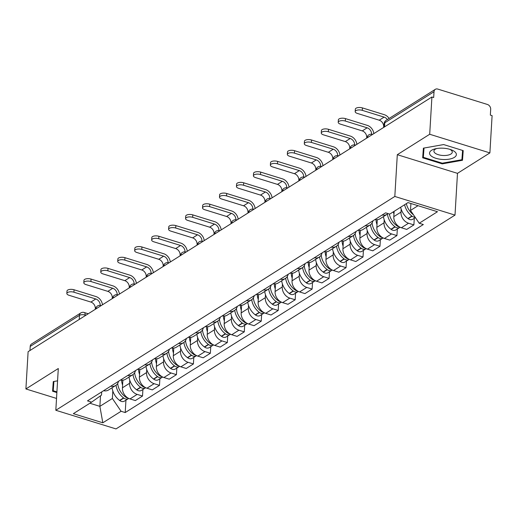 <?xml version="1.0" encoding="UTF-8"?>
<svg xmlns="http://www.w3.org/2000/svg" width="518" height="518" viewBox="0 0 518 518"><rect width="100%" height="100%" fill="white"/><g stroke="black" fill="none" stroke-linecap="round" stroke-linejoin="round"><path stroke-width="0.78" d="M489.886 152.907L429.7 134.259L431.915 96.996L28.114 351.683L25.9 388.953L58.301 368.518L55.821 410.275L116 428.923L455.005 215.106L457.485 173.349L489.886 152.907L492.1 115.643L490.345 115.1L490.688 109.292A4.138 3.237 57.8 0 0 487.406 104.461L437.749 89.077A4.138 3.237 57.8 0 0 435.321 89.323A4.138 3.237 57.8 0 0 434.019 91.731L384.764 122.798A4.138 1.735 -176.6 0 0 384.149 123.64L383.929 127.26M429.7 134.259L397.306 154.694L394.82 196.458L55.821 410.275M431.915 96.996L433.67 97.539L434.019 91.731M25.9 388.953L56.52 398.439M29.973 350.511L30.212 346.419A4.138 3.237 -122.2 0 1 31.52 344.01L80.769 312.95A4.138 3.237 57.8 0 0 79.468 315.358L30.212 346.419M122.883 380.173L122.429 387.801A9.512 7.446 57.8 0 0 129.992 398.918L135.34 400.576L142.521 396.05L137.166 394.392A9.512 7.446 -122.2 0 1 129.61 383.275L129.785 380.29M103.587 390.714A9.512 7.446 57.8 0 0 108.553 389.976L115.728 385.45A9.512 7.446 -122.2 0 1 110.761 386.188M142.91 389.471L142.521 396.05M118.538 381.28A9.512 7.446 -122.2 0 1 115.728 385.45M139.847 369.47L139.394 377.104A9.512 7.446 57.8 0 0 146.95 388.222L152.305 389.879L159.479 385.353L154.131 383.696A9.512 7.446 -122.2 0 1 146.568 372.578L146.743 369.593M120.545 380.011A9.512 7.446 57.8 0 0 125.518 379.28L132.692 374.754A9.512 7.446 -122.2 0 1 127.726 375.485M159.868 378.775L159.479 385.353M135.496 370.584A9.512 7.446 -122.2 0 1 132.692 374.754M156.805 358.773L156.352 366.407A9.512 7.446 57.8 0 0 163.915 377.525L169.263 379.182L176.437 374.656L171.089 372.999A9.512 7.446 -122.2 0 1 163.533 361.881L163.707 358.89M137.51 369.315A9.512 7.446 57.8 0 0 142.476 368.576L149.65 364.05A9.512 7.446 -122.2 0 1 144.684 364.789M176.832 368.078L176.437 374.656M152.46 359.887A9.512 7.446 -122.2 0 1 149.65 364.05M173.77 348.077L173.316 355.711A9.512 7.446 57.8 0 0 180.873 366.828L186.227 368.486L193.402 363.96L188.047 362.302A9.512 7.446 -122.2 0 1 180.491 351.185L180.665 348.193M154.468 358.618A9.512 7.446 57.8 0 0 159.44 357.88L166.615 353.354A9.512 7.446 -122.2 0 1 161.648 354.092M193.79 357.381L193.402 363.96M169.418 349.19A9.512 7.446 -122.2 0 1 166.615 353.354M190.728 337.38L190.274 345.014A9.512 7.446 57.8 0 0 197.837 356.125L203.185 357.789L210.36 353.263L205.011 351.599A9.512 7.446 -122.2 0 1 197.449 340.488L197.63 337.496M171.432 347.921A9.512 7.446 57.8 0 0 176.398 347.183L183.573 342.657A9.512 7.446 -122.2 0 1 178.606 343.395M210.755 346.678L210.36 353.263M186.383 338.494A9.512 7.446 -122.2 0 1 183.573 342.657M207.692 326.683L207.239 334.317A9.512 7.446 57.8 0 0 214.795 345.428L220.15 347.086L227.324 342.56L221.969 340.902A9.512 7.446 -122.2 0 1 214.413 329.791L214.588 326.8M188.39 337.224A9.512 7.446 57.8 0 0 193.363 336.486L200.537 331.96A9.512 7.446 -122.2 0 1 195.564 332.698M227.713 335.981L227.324 342.56M203.341 327.797A9.512 7.446 -122.2 0 1 200.537 331.96M224.65 315.986L224.197 323.614A9.512 7.446 57.8 0 0 231.76 334.732L237.108 336.389L244.282 331.863L238.934 330.206A9.512 7.446 -122.2 0 1 231.371 319.088L231.552 316.103M205.355 326.528A9.512 7.446 57.8 0 0 210.321 325.79L217.495 321.264A9.512 7.446 -122.2 0 1 212.529 322.002M244.677 325.285L244.282 331.863M220.305 317.094A9.512 7.446 -122.2 0 1 217.495 321.264M241.615 305.283L241.161 312.917A9.512 7.446 57.8 0 0 248.718 324.035L254.073 325.692L261.247 321.166L255.892 319.509A9.512 7.446 -122.2 0 1 248.336 308.391L248.511 305.406M222.313 315.825A9.512 7.446 57.8 0 0 227.279 315.093L234.46 310.567A9.512 7.446 -122.2 0 1 229.487 311.299M261.635 314.588L261.247 321.166M237.263 306.397A9.512 7.446 -122.2 0 1 234.46 310.567M258.573 294.587L258.119 302.221A9.512 7.446 57.8 0 0 265.682 313.338L271.031 314.996L278.205 310.47L272.856 308.812A9.512 7.446 -122.2 0 1 265.294 297.695L265.475 294.703M239.277 305.128A9.512 7.446 57.8 0 0 244.243 304.39L251.418 299.864A9.512 7.446 -122.2 0 1 246.451 300.602M278.6 303.891L278.205 310.47M254.221 295.7A9.512 7.446 -122.2 0 1 251.418 299.864M275.537 283.89L275.084 291.524A9.512 7.446 57.8 0 0 282.64 302.641L287.989 304.299L295.169 299.773L289.815 298.115A9.512 7.446 -122.2 0 1 282.258 286.998L282.433 284.006M256.235 294.431A9.512 7.446 57.8 0 0 261.201 293.693L268.382 289.167A9.512 7.446 -122.2 0 1 263.409 289.905M295.558 293.194L295.169 299.773M271.186 285.004A9.512 7.446 -122.2 0 1 268.382 289.167M292.495 273.193L292.042 280.827A9.512 7.446 57.8 0 0 299.598 291.938L304.953 293.602L312.127 289.076L306.779 287.412A9.512 7.446 -122.2 0 1 299.216 276.301L299.398 273.31M273.2 283.734A9.512 7.446 57.8 0 0 278.166 282.996L285.34 278.47A9.512 7.446 -122.2 0 1 280.374 279.208M312.522 282.491L312.127 289.076M288.144 274.307A9.512 7.446 -122.2 0 1 285.34 278.47M309.46 262.496L309 270.131A9.512 7.446 57.8 0 0 316.563 281.242L321.911 282.899L329.092 278.373L323.737 276.716A9.512 7.446 -122.2 0 1 316.181 265.604L316.356 262.613M290.158 273.038A9.512 7.446 57.8 0 0 295.124 272.3L302.305 267.774A9.512 7.446 -122.2 0 1 297.332 268.512M329.48 271.795L329.092 278.373M305.108 263.61A9.512 7.446 -122.2 0 1 302.305 267.774M326.418 251.8L325.964 259.427A9.512 7.446 57.8 0 0 333.521 270.545L338.876 272.203L346.05 267.676L340.702 266.019A9.512 7.446 -122.2 0 1 333.139 254.901L333.32 251.916M307.122 262.341A9.512 7.446 57.8 0 0 312.089 261.603L319.263 257.077A9.512 7.446 -122.2 0 1 314.296 257.815M346.438 261.098L346.05 267.676M322.066 252.907A9.512 7.446 -122.2 0 1 319.263 257.077M343.376 241.097L342.922 248.731A9.512 7.446 57.8 0 0 350.485 259.848L355.834 261.506L363.014 256.98L357.66 255.322A9.512 7.446 -122.2 0 1 350.103 244.205L350.278 241.22M324.08 251.638A9.512 7.446 57.8 0 0 329.047 250.906L336.221 246.38A9.512 7.446 -122.2 0 1 331.255 247.112M363.403 250.401L363.014 256.98M339.031 242.21A9.512 7.446 -122.2 0 1 336.221 246.38M360.34 230.4L359.887 238.034A9.512 7.446 57.8 0 0 367.443 249.152L372.798 250.809L379.972 246.283L374.624 244.625A9.512 7.446 -122.2 0 1 367.061 233.508L367.243 230.516M341.038 240.941A9.512 7.446 57.8 0 0 346.011 240.203L353.185 235.677A9.512 7.446 -122.2 0 1 348.219 236.415M380.361 239.704L379.972 246.283M355.989 231.514A9.512 7.446 -122.2 0 1 353.185 235.677M377.298 219.703L376.845 227.337A9.512 7.446 57.8 0 0 384.408 238.455L389.756 240.112L396.937 235.586L391.582 233.929A9.512 7.446 -122.2 0 1 384.026 222.811L384.201 219.82M358.003 230.245A9.512 7.446 57.8 0 0 362.969 229.506L370.143 224.98A9.512 7.446 -122.2 0 1 365.177 225.719M397.325 229.008L396.937 235.586M372.954 220.817A9.512 7.446 -122.2 0 1 370.143 224.98M394.12 211.344L393.81 216.641A9.512 7.446 57.8 0 0 401.366 227.752L406.721 229.416L413.895 224.89L408.54 223.226A9.512 7.446 -122.2 0 1 400.984 212.115L401.159 209.123M374.961 219.548A9.512 7.446 57.8 0 0 379.934 218.81L387.108 214.284A9.512 7.446 -122.2 0 1 382.142 215.022M414.283 218.305L413.895 224.89M388.014 213.578A9.512 7.446 -122.2 0 1 387.108 214.284M100.505 395.81L99.877 406.358L112.38 398.471L112.827 390.986M101.69 391.906L101.502 395.098L91.615 402.143L73.349 413.662L102.823 422.798L99.877 406.358L89.854 403.25M112.38 398.471L121.089 411.279L125.214 412.555L423.335 224.521L419.211 223.245L437.477 211.72L408.003 202.59L389.737 214.109L385.612 212.833L87.49 400.867L91.615 402.143M121.089 411.279L102.823 422.798M455.005 215.106L394.82 196.458M57.569 380.834L53.289 381.585L52.577 391.232L56.87 392.566M457.485 173.349L397.306 154.694M443.661 144.567L423.394 148.154L422.675 157.802L442.223 163.863L462.496 160.276L463.209 150.628L443.661 144.567M410.916 203.49L410.502 210.438L418.02 205.691M125.945 400.168L125.214 412.555M419.211 223.245L410.502 210.438M53.16 383.404L53.658 383.56M423.258 149.974L423.756 150.129M462.445 152.499L462.962 152.409L463.098 150.589M462.962 152.409L462.496 160.276M442.268 163.183L442.223 163.863M73.938 292.21A4.649 1.955 -176.6 0 0 69.282 291.925A4.649 1.955 -176.6 0 0 66.848 293.473A4.649 1.955 -176.6 0 0 69.043 295.292L90.89 302.065L95.778 298.977L73.938 292.21L74.08 289.776L95.927 296.542A8.269 6.475 -122.2 0 1 102.46 304.791M66.848 293.473L66.99 291.038A4.649 1.955 3.4 0 1 69.425 289.491A4.649 1.955 3.4 0 1 74.08 289.776M116.026 385.25A15.708 12.302 57.8 0 0 123.549 397.902L123.783 398.077A5.219 4.086 57.8 0 0 128.451 398.595A5.219 4.086 57.8 0 0 128.71 398.407M128.451 398.595L124.482 401.094A5.219 4.086 -122.2 0 1 119.813 400.576L119.58 400.408A15.708 12.302 -122.2 0 1 112.056 387.762M127.92 397.979A5.219 4.086 -122.2 0 1 125.518 396.976L125.291 396.807A15.708 12.302 -122.2 0 1 117.677 383.443M95.28 309.317L95.325 308.586A5.581 4.371 57.8 0 0 90.89 302.065M122.591 385.139A15.708 12.302 -122.2 0 1 121.588 380.18M100.227 305.387A5.581 4.371 57.8 0 0 95.778 298.977M56.909 391.886L53.231 390.747L53.807 381.494M53.231 390.747L53.917 381.475M442.547 159.466A13.436 5.64 -176.6 0 0 455.575 156.384A13.436 5.64 -176.6 0 0 451.256 149.806A13.436 5.64 -176.6 0 0 443.382 148.213A13.436 5.64 -176.6 0 0 435.211 148.847A13.436 5.64 -176.6 0 0 430.115 154.843A13.436 5.64 -176.6 0 0 442.547 159.466M436.687 148.543A9.201 3.866 -176.6 0 0 433.916 151.081A9.201 3.866 -176.6 0 0 442.812 155.478A9.201 3.866 -176.6 0 0 452.279 152.169A9.201 3.866 -176.6 0 0 449.825 149.32M462.593 150.434L461.907 159.712L442.268 163.189L423.329 157.317L423.905 148.064M423.329 157.317L424.015 148.044M90.896 281.507A4.649 1.955 -176.6 0 0 86.241 281.222A4.649 1.955 -176.6 0 0 83.806 282.776A4.649 1.955 -176.6 0 0 86.007 284.596L107.848 291.362L112.743 288.28L90.896 281.507L91.045 279.072L112.885 285.845A8.269 6.475 -122.2 0 1 119.425 294.094M83.806 282.776L83.955 280.342A4.649 1.955 3.4 0 1 86.389 278.788A4.649 1.955 3.4 0 1 91.045 279.072M132.984 374.553A15.708 12.302 57.8 0 0 140.514 387.205L140.741 387.38A5.219 4.086 57.8 0 0 145.409 387.891A5.219 4.086 57.8 0 0 145.668 387.71M145.409 387.891L141.44 390.397A5.219 4.086 -122.2 0 1 136.771 389.879L136.545 389.711A15.708 12.302 -122.2 0 1 129.021 377.065M144.878 387.283A5.219 4.086 -122.2 0 1 142.482 386.279L142.249 386.111A15.708 12.302 -122.2 0 1 134.641 372.746M112.244 298.621L112.289 297.889A5.581 4.371 57.8 0 0 107.848 291.362M139.549 374.443A15.708 12.302 -122.2 0 1 138.552 369.483M117.185 294.69A5.581 4.371 57.8 0 0 112.743 288.28M107.861 270.81A4.649 1.955 -176.6 0 0 103.205 270.525A4.649 1.955 -176.6 0 0 100.77 272.079A4.649 1.955 -176.6 0 0 102.965 273.899L124.812 280.665L129.701 277.583L107.861 270.81L108.003 268.376L129.85 275.149A8.269 6.475 -122.2 0 1 136.383 283.398M100.77 272.079L100.913 269.645A4.649 1.955 3.4 0 1 103.347 268.091A4.649 1.955 3.4 0 1 108.003 268.376M149.948 363.856A15.708 12.302 57.8 0 0 157.472 376.508L157.705 376.677A5.219 4.086 57.8 0 0 162.374 377.195A5.219 4.086 57.8 0 0 162.633 377.013M162.374 377.195L158.404 379.7A5.219 4.086 -122.2 0 1 153.736 379.182L153.503 379.014A15.708 12.302 -122.2 0 1 145.979 366.368M161.843 376.58A5.219 4.086 -122.2 0 1 159.44 375.582L159.214 375.414A15.708 12.302 -122.2 0 1 151.599 362.05M129.202 287.924L129.247 287.192A5.581 4.371 57.8 0 0 124.812 280.665M156.514 363.746A15.708 12.302 -122.2 0 1 155.51 358.78M134.143 283.993A5.581 4.371 57.8 0 0 129.701 277.583M124.819 260.114A4.649 1.955 -176.6 0 0 120.163 259.829A4.649 1.955 -176.6 0 0 117.728 261.383A4.649 1.955 -176.6 0 0 119.93 263.202L141.77 269.969L146.665 266.887L124.819 260.114L124.961 257.679L146.808 264.452A8.269 6.475 -122.2 0 1 153.341 272.695M117.728 261.383L117.877 258.948A4.649 1.955 3.4 0 1 120.312 257.394A4.649 1.955 3.4 0 1 124.961 257.679M166.906 353.159A15.708 12.302 57.8 0 0 174.436 365.812L174.663 365.98A5.219 4.086 57.8 0 0 179.332 366.498A5.219 4.086 57.8 0 0 179.591 366.317M179.332 366.498L175.362 369.004A5.219 4.086 -122.2 0 1 170.694 368.486L170.467 368.311A15.708 12.302 -122.2 0 1 162.943 355.672M178.801 365.883A5.219 4.086 -122.2 0 1 176.405 364.886L176.172 364.711A15.708 12.302 -122.2 0 1 168.564 351.353M146.167 277.227L146.206 276.495A5.581 4.371 57.8 0 0 141.77 269.969M173.472 353.049A15.708 12.302 -122.2 0 1 172.475 348.083M151.107 273.297A5.581 4.371 57.8 0 0 146.665 266.887M141.783 249.417A4.649 1.955 -176.6 0 0 137.128 249.132A4.649 1.955 -176.6 0 0 134.693 250.686A4.649 1.955 -176.6 0 0 136.888 252.506L158.735 259.272L163.623 256.183L141.783 249.417L141.926 246.982L163.772 253.749A8.269 6.475 -122.2 0 1 170.305 261.998M134.693 250.686L134.835 248.251A4.649 1.955 3.4 0 1 137.27 246.697A4.649 1.955 3.4 0 1 141.926 246.982M183.871 342.456A15.708 12.302 57.8 0 0 191.395 355.115L191.628 355.283A5.219 4.086 57.8 0 0 196.296 355.801A5.219 4.086 57.8 0 0 196.555 355.62M196.296 355.801L192.327 358.307A5.219 4.086 -122.2 0 1 187.658 357.789L187.425 357.614A15.708 12.302 -122.2 0 1 179.901 344.975M195.765 355.186A5.219 4.086 -122.2 0 1 193.363 354.189L193.136 354.014A15.708 12.302 -122.2 0 1 185.522 340.65M163.125 266.53L163.17 265.799A5.581 4.371 57.8 0 0 158.735 259.272M190.436 342.353A15.708 12.302 -122.2 0 1 189.433 337.386M168.065 262.6A5.581 4.371 57.8 0 0 163.623 256.183M158.741 238.72A4.649 1.955 -176.6 0 0 154.086 238.435A4.649 1.955 -176.6 0 0 151.651 239.983A4.649 1.955 -176.6 0 0 153.846 241.802L175.693 248.575L180.588 245.487L158.741 238.72L158.884 236.286L180.73 243.052A8.269 6.475 -122.2 0 1 187.263 251.301M151.651 239.983L151.8 237.548A4.649 1.955 3.4 0 1 154.234 236.001A4.649 1.955 3.4 0 1 158.884 236.286M200.829 331.76A15.708 12.302 57.8 0 0 208.359 344.412L208.586 344.587A5.219 4.086 57.8 0 0 213.254 345.105A5.219 4.086 57.8 0 0 213.513 344.923M213.254 345.105L209.285 347.604A5.219 4.086 -122.2 0 1 204.616 347.086L204.39 346.918A15.708 12.302 -122.2 0 1 196.866 334.278M212.723 344.489A5.219 4.086 -122.2 0 1 210.327 343.486L210.094 343.317A15.708 12.302 -122.2 0 1 202.486 329.953M180.089 255.827L180.128 255.096A5.581 4.371 57.8 0 0 175.693 248.575M207.394 331.656A15.708 12.302 -122.2 0 1 206.397 326.69M185.03 251.897A5.581 4.371 57.8 0 0 180.588 245.487M175.706 228.024A4.649 1.955 -176.6 0 0 171.05 227.739A4.649 1.955 -176.6 0 0 168.615 229.286A4.649 1.955 -176.6 0 0 170.81 231.106L192.657 237.879L197.546 234.79L175.706 228.024L175.848 225.589L197.695 232.355A8.269 6.475 -122.2 0 1 204.228 240.605M168.615 229.286L168.758 226.852A4.649 1.955 3.4 0 1 171.193 225.304A4.649 1.955 3.4 0 1 175.848 225.589M217.793 321.063A15.708 12.302 57.8 0 0 225.317 333.715L225.544 333.89A5.219 4.086 57.8 0 0 230.212 334.408A5.219 4.086 57.8 0 0 230.478 334.22M230.212 334.408L226.249 336.907A5.219 4.086 -122.2 0 1 221.581 336.389L221.348 336.221A15.708 12.302 -122.2 0 1 213.824 323.575M229.688 333.793A5.219 4.086 -122.2 0 1 227.285 332.789L227.059 332.621A15.708 12.302 -122.2 0 1 219.444 319.256M197.047 245.131L197.093 244.399A5.581 4.371 57.8 0 0 192.657 237.879M224.359 320.953A15.708 12.302 -122.2 0 1 223.355 315.993M201.988 241.2A5.581 4.371 57.8 0 0 197.546 234.79M192.664 217.32A4.649 1.955 -176.6 0 0 188.008 217.036A4.649 1.955 -176.6 0 0 185.573 218.59A4.649 1.955 -176.6 0 0 187.769 220.409L209.615 227.175L214.51 224.093L192.664 217.32L192.806 214.886L214.653 221.659A8.269 6.475 -122.2 0 1 221.186 229.908M185.573 218.59L185.716 216.155A4.649 1.955 3.4 0 1 188.151 214.601A4.649 1.955 3.4 0 1 192.806 214.886M234.751 310.366A15.708 12.302 57.8 0 0 242.282 323.018L242.508 323.193A5.219 4.086 57.8 0 0 247.177 323.705A5.219 4.086 57.8 0 0 247.436 323.523M247.177 323.705L243.207 326.21A5.219 4.086 -122.2 0 1 238.539 325.692L238.312 325.524A15.708 12.302 -122.2 0 1 230.782 312.878M246.646 323.096A5.219 4.086 -122.2 0 1 244.25 322.092L244.017 321.924A15.708 12.302 -122.2 0 1 236.409 308.56M214.012 234.434L214.051 233.702A5.581 4.371 57.8 0 0 209.615 227.175M241.317 310.256A15.708 12.302 -122.2 0 1 240.32 305.296M218.952 230.504A5.581 4.371 57.8 0 0 214.51 224.093M209.622 206.624A4.649 1.955 -176.6 0 0 204.973 206.339A4.649 1.955 -176.6 0 0 202.538 207.893A4.649 1.955 -176.6 0 0 204.733 209.712L226.58 216.479L231.468 213.397L209.622 206.624L209.771 204.189L231.611 210.962A8.269 6.475 -122.2 0 1 238.15 219.211M202.538 207.893L202.68 205.458A4.649 1.955 3.4 0 1 205.115 203.904A4.649 1.955 3.4 0 1 209.771 204.189M251.716 299.669A15.708 12.302 57.8 0 0 259.24 312.322L259.466 312.49A5.219 4.086 57.8 0 0 264.135 313.008A5.219 4.086 57.8 0 0 264.4 312.827M264.135 313.008L260.166 315.514A5.219 4.086 -122.2 0 1 255.497 314.996L255.27 314.827A15.708 12.302 -122.2 0 1 247.746 302.182M263.61 312.393A5.219 4.086 -122.2 0 1 261.208 311.396L260.981 311.227A15.708 12.302 -122.2 0 1 253.367 297.863M230.97 223.737L231.015 223.005A5.581 4.371 57.8 0 0 226.58 216.479M258.275 299.559A15.708 12.302 -122.2 0 1 257.278 294.593M235.91 219.807A5.581 4.371 57.8 0 0 231.468 213.397M226.586 195.927A4.649 1.955 -176.6 0 0 221.931 195.642A4.649 1.955 -176.6 0 0 219.496 197.196A4.649 1.955 -176.6 0 0 221.691 199.016L243.538 205.782L248.433 202.7L226.586 195.927L226.729 193.492L248.575 200.265A8.269 6.475 -122.2 0 1 255.109 208.508M219.496 197.196L219.638 194.762A4.649 1.955 3.4 0 1 222.073 193.208A4.649 1.955 3.4 0 1 226.729 193.492M268.674 288.973A15.708 12.302 57.8 0 0 276.204 301.625L276.431 301.793A5.219 4.086 57.8 0 0 281.099 302.311A5.219 4.086 57.8 0 0 281.358 302.13M281.099 302.311L277.13 304.817A5.219 4.086 -122.2 0 1 272.462 304.299L272.235 304.124A15.708 12.302 -122.2 0 1 264.704 291.485M280.568 301.696A5.219 4.086 -122.2 0 1 278.166 300.699L277.939 300.524A15.708 12.302 -122.2 0 1 270.331 287.166M247.934 213.04L247.973 212.309A5.581 4.371 57.8 0 0 243.538 205.782M275.239 288.863A15.708 12.302 -122.2 0 1 274.242 283.896M252.875 209.11A5.581 4.371 57.8 0 0 248.433 202.7M243.544 185.23A4.649 1.955 -176.6 0 0 238.889 184.945A4.649 1.955 -176.6 0 0 236.461 186.499A4.649 1.955 -176.6 0 0 238.656 188.319L260.496 195.085L265.391 191.997L243.544 185.23L243.693 182.796L265.533 189.562A8.269 6.475 -122.2 0 1 272.073 197.811M236.461 186.499L236.603 184.065A4.649 1.955 3.4 0 1 239.038 182.511A4.649 1.955 3.4 0 1 243.693 182.796M285.638 278.27A15.708 12.302 57.8 0 0 293.162 290.928L293.389 291.097A5.219 4.086 57.8 0 0 298.057 291.615A5.219 4.086 57.8 0 0 298.323 291.433M298.057 291.615L294.088 294.12A5.219 4.086 -122.2 0 1 289.42 293.602L289.193 293.428A15.708 12.302 -122.2 0 1 281.669 280.788M297.533 290.999A5.219 4.086 -122.2 0 1 295.13 290.002L294.904 289.827A15.708 12.302 -122.2 0 1 287.289 276.463M264.892 202.344L264.938 201.612A5.581 4.371 57.8 0 0 260.496 195.085M292.197 278.166A15.708 12.302 -122.2 0 1 291.2 273.2M269.833 198.413A5.581 4.371 57.8 0 0 265.391 191.997M260.509 174.534A4.649 1.955 -176.6 0 0 255.853 174.249A4.649 1.955 -176.6 0 0 253.419 175.796A4.649 1.955 -176.6 0 0 255.614 177.616L277.46 184.389L282.355 181.3L260.509 174.534L260.651 172.099L282.498 178.865A8.269 6.475 -122.2 0 1 289.031 187.115M253.419 175.796L253.561 173.362A4.649 1.955 3.4 0 1 255.996 171.814A4.649 1.955 3.4 0 1 260.651 172.099M302.596 267.573A15.708 12.302 57.8 0 0 310.12 280.225L310.353 280.4A5.219 4.086 57.8 0 0 315.022 280.918A5.219 4.086 57.8 0 0 315.281 280.737M315.022 280.918L311.053 283.417A5.219 4.086 -122.2 0 1 306.384 282.899L306.157 282.731A15.708 12.302 -122.2 0 1 298.627 270.092M314.491 280.303A5.219 4.086 -122.2 0 1 312.089 279.299L311.862 279.131A15.708 12.302 -122.2 0 1 304.254 265.766M281.85 191.641L281.896 190.909A5.581 4.371 57.8 0 0 277.46 184.389M309.162 267.469A15.708 12.302 -122.2 0 1 308.165 262.503M286.797 187.71A5.581 4.371 57.8 0 0 282.355 181.3M277.467 163.837A4.649 1.955 -176.6 0 0 272.811 163.552A4.649 1.955 -176.6 0 0 270.377 165.1A4.649 1.955 -176.6 0 0 272.578 166.919L294.418 173.692L299.313 170.603L277.467 163.837L277.616 161.402L299.456 168.169A8.269 6.475 -122.2 0 1 305.996 176.418M270.377 165.1L270.525 162.665A4.649 1.955 3.4 0 1 272.96 161.117A4.649 1.955 3.4 0 1 277.616 161.402M319.554 256.876A15.708 12.302 57.8 0 0 327.085 269.528L327.311 269.703A5.219 4.086 57.8 0 0 331.98 270.221A5.219 4.086 57.8 0 0 332.239 270.033M331.98 270.221L328.011 272.721A5.219 4.086 -122.2 0 1 323.342 272.203L323.115 272.034A15.708 12.302 -122.2 0 1 315.591 259.389M331.449 269.606A5.219 4.086 -122.2 0 1 329.053 268.602L328.826 268.434A15.708 12.302 -122.2 0 1 321.212 255.07M298.815 180.944L298.86 180.212A5.581 4.371 57.8 0 0 294.418 173.692M326.12 256.766A15.708 12.302 -122.2 0 1 325.123 251.806M303.755 177.014A5.581 4.371 57.8 0 0 299.313 170.603M294.431 153.134A4.649 1.955 -176.6 0 0 289.776 152.849A4.649 1.955 -176.6 0 0 287.341 154.403A4.649 1.955 -176.6 0 0 289.536 156.222L311.383 162.989L316.271 159.907L294.431 153.134L294.574 150.699L316.42 157.472A8.269 6.475 -122.2 0 1 322.954 165.721M287.341 154.403L287.484 151.968A4.649 1.955 3.4 0 1 289.918 150.414A4.649 1.955 3.4 0 1 294.574 150.699M336.519 246.179A15.708 12.302 57.8 0 0 344.043 258.832L344.276 259.006A5.219 4.086 57.8 0 0 348.944 259.518A5.219 4.086 57.8 0 0 349.203 259.337M348.944 259.518L344.975 262.024A5.219 4.086 -122.2 0 1 340.307 261.506L340.073 261.337A15.708 12.302 -122.2 0 1 332.55 248.692M348.413 258.909A5.219 4.086 -122.2 0 1 346.011 257.906L345.784 257.737A15.708 12.302 -122.2 0 1 338.17 244.373M315.773 170.247L315.818 169.516A5.581 4.371 57.8 0 0 311.383 162.989M343.084 246.069A15.708 12.302 -122.2 0 1 342.081 241.11M320.72 166.317A5.581 4.371 57.8 0 0 316.271 159.907M311.389 142.437A4.649 1.955 -176.6 0 0 306.734 142.152A4.649 1.955 -176.6 0 0 304.299 143.706A4.649 1.955 -176.6 0 0 306.501 145.526L328.341 152.292L333.236 149.21L311.389 142.437L311.538 140.002L333.378 146.775A8.269 6.475 -122.2 0 1 339.918 155.024M304.299 143.706L304.448 141.272A4.649 1.955 3.4 0 1 306.883 139.718A4.649 1.955 3.4 0 1 311.538 140.002M353.477 235.483A15.708 12.302 57.8 0 0 361.007 248.135L361.234 248.303A5.219 4.086 57.8 0 0 365.902 248.821A5.219 4.086 57.8 0 0 366.161 248.64M365.902 248.821L361.933 251.327A5.219 4.086 -122.2 0 1 357.265 250.809L357.038 250.641A15.708 12.302 -122.2 0 1 349.514 237.995M365.371 248.206A5.219 4.086 -122.2 0 1 362.976 247.209L362.749 247.041A15.708 12.302 -122.2 0 1 355.134 233.676M332.737 159.55L332.783 158.819A5.581 4.371 57.8 0 0 328.341 152.292M360.042 235.373A15.708 12.302 -122.2 0 1 359.045 230.406M337.678 155.62A5.581 4.371 57.8 0 0 333.236 149.21M328.354 131.74A4.649 1.955 -176.6 0 0 323.698 131.455A4.649 1.955 -176.6 0 0 321.264 133.009A4.649 1.955 -176.6 0 0 323.459 134.829L345.305 141.595L350.194 138.513L328.354 131.74L328.496 129.306L350.343 136.079A8.269 6.475 -122.2 0 1 356.876 144.321M321.264 133.009L321.406 130.575A4.649 1.955 3.4 0 1 323.841 129.021A4.649 1.955 3.4 0 1 328.496 129.306M370.441 224.786A15.708 12.302 57.8 0 0 377.965 237.438L378.198 237.607A5.219 4.086 57.8 0 0 382.867 238.125A5.219 4.086 57.8 0 0 383.126 237.943M382.867 238.125L378.898 240.63A5.219 4.086 -122.2 0 1 374.229 240.112L373.996 239.938A15.708 12.302 -122.2 0 1 366.472 227.298M382.336 237.509A5.219 4.086 -122.2 0 1 379.934 236.512L379.707 236.337A15.708 12.302 -122.2 0 1 372.092 222.98M349.695 148.854L349.741 148.122A5.581 4.371 57.8 0 0 345.305 141.595M377.007 224.676A15.708 12.302 -122.2 0 1 376.003 219.71M354.642 144.923A5.581 4.371 57.8 0 0 350.194 138.513M345.312 121.044A4.649 1.955 -176.6 0 0 340.656 120.759A4.649 1.955 -176.6 0 0 338.222 122.313A4.649 1.955 -176.6 0 0 340.423 124.132L362.263 130.899L367.158 127.81L345.312 121.044L345.461 118.609L367.301 125.375A8.269 6.475 -122.2 0 1 373.841 133.625M338.222 122.313L338.371 119.878A4.649 1.955 3.4 0 1 340.805 118.324A4.649 1.955 3.4 0 1 345.461 118.609M387.399 214.083A15.708 12.302 57.8 0 0 394.93 226.742L395.156 226.91A5.219 4.086 57.8 0 0 399.825 227.428A5.219 4.086 57.8 0 0 400.084 227.247M399.825 227.428L395.856 229.934A5.219 4.086 -122.2 0 1 391.187 229.416L390.96 229.241A15.708 12.302 -122.2 0 1 383.437 216.602M399.294 226.813A5.219 4.086 -122.2 0 1 396.898 225.816L396.665 225.641A15.708 12.302 -122.2 0 1 389.309 213.979M366.66 138.157L366.705 137.425A5.581 4.371 57.8 0 0 362.263 130.899M393.965 213.979A15.708 12.302 -122.2 0 1 393.35 211.83M371.6 134.227A5.581 4.371 57.8 0 0 367.158 127.81M362.276 110.347A4.649 1.955 -176.6 0 0 357.621 110.062A4.649 1.955 -176.6 0 0 355.186 111.61A4.649 1.955 -176.6 0 0 357.381 113.429L379.228 120.202L384.116 117.113L362.276 110.347L362.419 107.912L384.265 114.679A8.269 6.475 -122.2 0 1 389.128 118.46M355.186 111.61L355.329 109.175A4.649 1.955 3.4 0 1 357.763 107.627A4.649 1.955 3.4 0 1 362.419 107.912M404.603 204.727A15.708 12.302 57.8 0 0 411.888 216.038L412.121 216.213A5.219 4.086 57.8 0 0 415.125 217.236M415.384 217.612L412.82 219.231A5.219 4.086 -122.2 0 1 408.152 218.713L407.919 218.544A15.708 12.302 -122.2 0 1 400.634 207.232M383.618 127.454L383.663 126.722A5.581 4.371 57.8 0 0 379.228 120.202M413.506 214.847A15.708 12.302 -122.2 0 1 406.345 203.632M387.347 119.58A5.581 4.371 57.8 0 0 384.116 117.113M368.887 136.752A4.138 1.735 -176.6 0 0 367.579 137.238A4.138 1.735 -176.6 0 0 366.984 137.95A4.138 4.138 0 0 1 372.312 134.376A4.138 1.897 -72.8 0 1 372.507 134.466M351.923 147.449A4.138 1.735 -176.6 0 0 350.621 147.934A4.138 1.735 -176.6 0 0 350.019 148.647M334.965 158.145A4.138 1.735 -176.6 0 0 333.657 158.637A4.138 1.735 -176.6 0 0 333.061 159.343M318 168.842A4.138 1.735 -176.6 0 0 316.699 169.334A4.138 1.735 -176.6 0 0 316.103 170.04M301.042 179.539A4.138 1.735 -176.6 0 0 299.734 180.031A4.138 1.735 -176.6 0 0 299.139 180.743M284.078 190.236A4.138 1.735 -176.6 0 0 282.776 190.728A4.138 1.735 -176.6 0 0 282.18 191.44A4.138 4.138 0 0 1 287.509 187.866A4.138 1.897 -72.8 0 1 287.704 187.956M267.12 200.939A4.138 1.735 -176.6 0 0 265.812 201.424A4.138 1.735 -176.6 0 0 265.216 202.137A4.138 4.138 0 0 1 270.545 198.562A4.138 1.897 -72.8 0 1 270.739 198.653M250.155 211.635A4.138 1.735 -176.6 0 0 248.854 212.121A4.138 1.735 -176.6 0 0 248.258 212.833A4.138 4.138 0 0 1 253.587 209.266A4.138 1.897 -72.8 0 1 253.781 209.35M233.197 222.332A4.138 1.735 -176.6 0 0 231.896 222.824A4.138 1.735 -176.6 0 0 231.293 223.53M216.239 233.029A4.138 1.735 -176.6 0 0 214.931 233.521A4.138 1.735 -176.6 0 0 214.335 234.227A4.138 4.138 0 0 1 219.664 230.659A4.138 1.897 -72.8 0 1 219.859 230.743M199.275 243.725A4.138 1.735 -176.6 0 0 197.973 244.218A4.138 1.735 -176.6 0 0 197.371 244.93M182.317 254.422A4.138 1.735 -176.6 0 0 181.009 254.914A4.138 1.735 -176.6 0 0 180.413 255.627M165.352 265.125A4.138 1.735 -176.6 0 0 164.051 265.611A4.138 1.735 -176.6 0 0 163.448 266.323M148.394 275.822A4.138 1.735 -176.6 0 0 147.086 276.308A4.138 1.735 -176.6 0 0 146.49 277.02M131.43 286.519A4.138 1.735 -176.6 0 0 130.128 287.011A4.138 1.735 -176.6 0 0 129.526 287.717A4.138 4.138 0 0 1 134.861 284.149A4.138 1.897 -72.8 0 1 135.056 284.233L134.861 284.149M114.472 297.215A4.138 1.735 -176.6 0 0 113.164 297.708A4.138 1.735 -176.6 0 0 112.568 298.413M97.507 307.912A4.138 1.735 -176.6 0 0 96.206 308.404A4.138 1.735 -176.6 0 0 95.61 309.116A4.138 4.138 0 0 1 100.939 305.542A4.138 1.897 -72.8 0 1 101.133 305.626M85.826 315.281L85.153 315.074A4.138 1.735 -176.6 0 0 79.468 315.358L79.222 319.444M85.107 315.734L85.153 315.074A4.138 1.897 107.2 0 0 84.201 312.496A4.138 4.138 0 0 0 80.769 312.95M400.984 212.115L393.81 216.641M384.026 222.811L376.845 227.337M367.061 233.508L359.887 238.034M350.103 244.205L342.922 248.731M333.139 254.901L325.964 259.427M316.181 265.604L309 270.131M299.216 276.301L292.042 280.827M282.258 286.998L275.084 291.524M265.294 297.695L258.119 302.221M248.336 308.391L241.161 312.917M231.371 319.088L224.197 323.614M214.413 329.791L207.239 334.317M197.449 340.488L190.274 345.014M180.491 351.185L173.316 355.711M163.533 361.881L156.352 366.407M146.568 372.578L139.394 377.104M129.61 383.275L122.429 387.801M391.582 233.929L384.408 238.455M374.624 244.625L367.443 249.152M357.66 255.322L350.485 259.848M340.702 266.019L333.521 270.545M323.737 276.716L316.563 281.242M306.779 287.412L299.598 291.938M289.815 298.115L282.64 302.641M272.856 308.812L265.682 313.338M255.892 319.509L248.718 324.035M238.934 330.206L231.76 334.732M221.969 340.902L214.795 345.428M205.011 351.599L197.837 356.125M188.047 362.302L180.873 366.828M171.089 372.999L163.915 377.525M154.131 383.696L146.95 388.222M137.166 394.392L129.992 398.918M408.54 223.226L401.366 227.752M118.091 294.93A4.138 1.897 -72.8 0 0 117.897 294.846A4.138 4.138 0 0 0 112.555 298.42M152.014 273.536A4.138 1.897 -72.8 0 0 151.819 273.452A4.138 4.138 0 0 0 146.477 277.026M168.978 262.84A4.138 1.897 -72.8 0 0 168.784 262.749A4.138 4.138 0 0 0 163.442 266.33M185.936 252.143A4.138 1.897 -72.8 0 0 185.742 252.052A4.138 4.138 0 0 0 180.4 255.633M202.894 241.44A4.138 1.897 -72.8 0 0 202.706 241.356A4.138 4.138 0 0 0 197.364 244.936M236.817 220.046A4.138 1.897 -72.8 0 0 236.622 219.962A4.138 4.138 0 0 0 231.287 223.536M304.662 177.253A4.138 1.897 -72.8 0 0 304.467 177.169A4.138 4.138 0 0 0 299.126 180.75M321.626 166.556A4.138 1.897 -72.8 0 0 321.432 166.472A4.138 4.138 0 0 0 316.09 170.046M338.584 155.86A4.138 1.897 -72.8 0 0 338.39 155.776A4.138 4.138 0 0 0 333.048 159.35M355.549 145.163A4.138 1.897 -72.8 0 0 355.354 145.079A4.138 4.138 0 0 0 350.013 148.653M384.524 126.884L384.764 122.798A4.138 3.237 57.8 0 1 386.065 120.39A4.138 4.138 0 0 0 384.149 123.64M123.549 397.902L119.58 400.408M123.783 398.077L119.813 400.576M126.114 396.6L125.518 396.976M95.325 308.586L95.746 308.32M125.919 396.412L125.291 396.807M140.514 387.205L136.545 389.711M140.741 387.38L136.771 389.879M143.078 385.904L142.482 386.279M112.289 297.889L112.71 297.623M142.877 385.716L142.249 386.111M157.472 376.508L153.503 379.014M157.705 376.677L153.736 379.182M160.036 375.207L159.44 375.582M129.247 287.192L129.668 286.927M159.842 375.013L159.214 375.414M174.436 365.812L170.467 368.311M174.663 365.98L170.694 368.486M177.001 364.51L176.405 364.886M146.206 276.495L146.633 276.23M176.8 364.316L176.172 364.711M191.395 355.115L187.425 357.614M191.628 355.283L187.658 357.789M193.959 353.813L193.363 354.189M163.17 265.799L163.591 265.527M193.764 353.619L193.136 354.014M208.359 344.412L204.39 346.918M208.586 344.587L204.616 347.086M210.923 343.11L210.327 343.486M180.128 255.096L180.555 254.83M210.722 342.922L210.094 343.317M225.317 333.715L221.348 336.221M225.544 333.89L221.581 336.389M227.881 332.414L227.285 332.789M197.093 244.399L197.513 244.133M227.687 332.226L227.059 332.621M242.282 323.018L238.312 325.524M242.508 323.193L238.539 325.692M244.846 321.717L244.25 322.092M214.051 233.702L214.478 233.437M244.645 321.529L244.017 321.924M259.24 312.322L255.27 314.827M259.466 312.49L255.497 314.996M261.804 311.02L261.208 311.396M231.015 223.005L231.436 222.74M261.609 310.826L260.981 311.227M276.204 301.625L272.235 304.124M276.431 301.793L272.462 304.299M278.768 300.323L278.166 300.699M247.973 212.309L248.4 212.043M278.567 300.129L277.939 300.524M293.162 290.928L289.193 293.428M293.389 291.097L289.42 293.602M295.726 289.627L295.13 290.002M264.938 201.612L265.358 201.34M295.525 289.433L294.904 289.827M310.12 280.225L306.157 282.731M310.353 280.4L306.384 282.899M312.684 278.924L312.089 279.299M281.896 190.909L282.323 190.643M312.49 278.736L311.862 279.131M327.085 269.528L323.115 272.034M327.311 269.703L323.342 272.203M329.649 268.227L329.053 268.602M298.86 180.212L299.281 179.947M329.448 268.039L328.826 268.434M344.043 258.832L340.073 261.337M344.276 259.006L340.307 261.506M346.607 257.53L346.011 257.906M315.818 169.516L316.239 169.25M346.412 257.342L345.784 257.737M361.007 248.135L357.038 250.641M361.234 248.303L357.265 250.809M363.571 246.833L362.976 247.209M332.783 158.819L333.204 158.553M363.371 246.639L362.749 247.041M377.965 237.438L373.996 239.938M378.198 237.607L374.229 240.112M380.529 236.137L379.934 236.512M349.741 148.122L350.162 147.857M380.335 235.943L379.707 236.337M394.93 226.742L390.96 229.241M395.156 226.91L391.187 229.416M397.494 225.44L396.898 225.816M366.705 137.425L367.126 137.153M397.293 225.246L396.665 225.641M411.888 216.038L407.919 218.544M412.121 216.213L408.152 218.713M386.065 120.39L435.321 89.323M84.201 312.496L88.254 313.753"/></g></svg>
